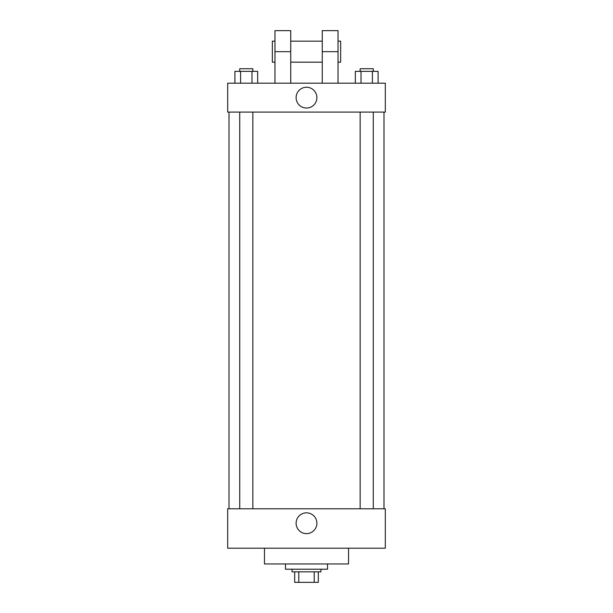 <?xml version="1.0" encoding="UTF-8"?>
<svg xmlns="http://www.w3.org/2000/svg" width="613" height="613" viewBox="0 0 613 613"><rect width="100%" height="100%" fill="white"/><g stroke="black" fill="none" stroke-linecap="round" stroke-linejoin="round"><path stroke-width="0.92" d="M314.208 571.845L314.208 582.35L294.677 582.35L294.677 571.845M314.208 582.35L318.323 582.35L318.323 571.845L318.323 582.35M320.951 569.216L320.951 571.845L292.049 571.845L292.049 569.216M298.792 571.845L298.792 582.35M285.482 563.96L285.482 569.216L327.518 569.216L327.518 563.96M264.464 548.198L264.464 563.96L348.536 563.96L348.536 548.198M385.316 548.198L227.684 548.198L227.684 508.79L385.316 508.79L385.316 548.198M296.11 523.241A10.39 10.39 0 0 1 311.695 514.238A10.39 10.39 0 0 1 311.695 532.237A10.39 10.39 0 0 1 296.11 523.241M385.316 112.095L227.684 112.095L227.684 83.192L385.316 83.192L385.316 112.095L227.684 112.095M378.091 83.192L378.091 71.369L355.341 71.369L355.341 83.192M372.405 71.369L372.405 83.192M361.026 71.369L361.026 83.192M360.145 71.369L360.145 68.74L373.279 68.74L373.279 71.369M257.659 83.192L257.659 71.369L234.909 71.369L234.909 83.192M251.974 71.369L251.974 83.192M240.595 71.369L240.595 83.192M239.721 71.369L239.721 68.74L252.855 68.74L252.855 71.369M296.11 97.643A10.39 10.39 0 0 1 311.695 88.64A10.39 10.39 0 0 1 311.695 106.639A10.39 10.39 0 0 1 296.11 97.643M322.262 83.192L322.262 51.668L338.024 51.668L338.024 30.65L322.262 30.65L322.262 51.668M322.262 41.155L290.738 41.155M274.976 83.192L274.976 51.668L290.738 51.668L290.738 83.192M290.738 51.668L290.738 30.65L274.976 30.65L274.976 51.668M338.024 83.192L338.024 51.668M338.024 62.174L340.652 62.174L340.652 41.155L338.024 41.155M274.976 41.155L272.348 41.155L272.348 62.174L274.976 62.174M229.001 112.095L229.001 508.79M383.999 112.095L383.999 508.79M373.279 508.79L373.279 112.095M360.145 508.79L360.145 112.095M239.721 112.095L239.721 508.79M252.855 112.095L252.855 508.79M322.262 62.174L290.738 62.174"/></g></svg>

